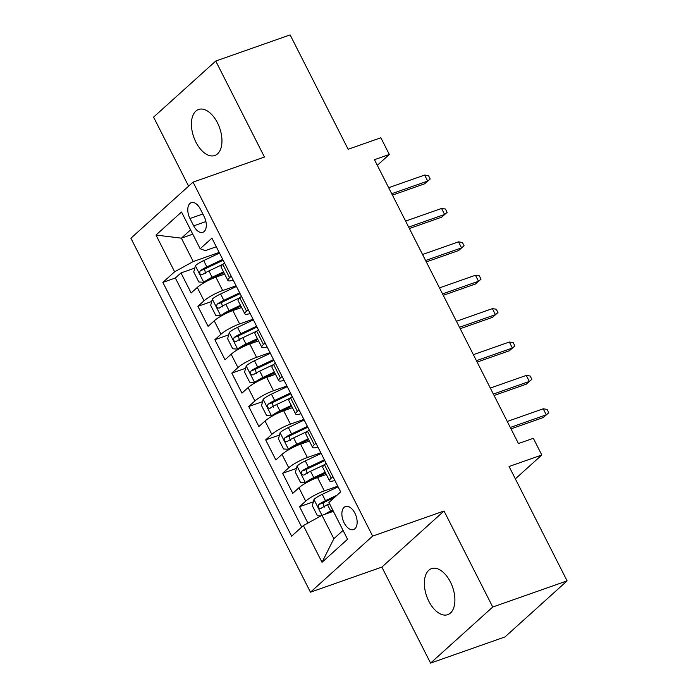 <?xml version="1.0" encoding="UTF-8"?>
<svg xmlns="http://www.w3.org/2000/svg" width="698" height="698" viewBox="0 0 698 698"><rect width="100%" height="100%" fill="white"/><g stroke="black" fill="none" stroke-linecap="round" stroke-linejoin="round"><path stroke-width="1.05" d="M450.385 581.949A24.404 13.724 -109.4 0 0 431.539 568.617A24.404 13.724 -109.4 0 0 428.877 601.344A24.404 13.724 -109.4 0 0 447.723 614.668A24.404 13.724 -109.4 0 0 450.385 581.949M217.444 122.796A24.404 13.724 -109.4 0 0 198.598 109.473A24.404 13.724 -109.4 0 0 195.937 142.191A24.404 13.724 -109.4 0 0 214.783 155.514A24.404 13.724 -109.4 0 0 217.444 122.796M354.889 513.178A12.206 6.867 -109.4 0 0 345.466 506.512A12.206 6.867 -109.4 0 0 344.131 522.881A12.206 6.867 -109.4 0 0 353.554 529.538A12.206 6.867 -109.4 0 0 354.889 513.178M430.57 663.1L504.942 636.96L567.108 580.876L492.736 607.016L444.033 511.006L372.636 536.099L310.47 592.192L381.867 567.099L430.57 663.1L492.736 607.016M372.636 536.099L193.058 182.134L130.892 238.227L310.47 592.192M193.058 182.134L264.455 157.041L215.752 61.04L153.577 117.124L188.608 186.157M215.752 61.04L290.115 34.9L348.136 149.267L380.864 137.768L389.336 154.467L374.46 159.694L518.457 443.535L533.333 438.309L541.805 455L509.078 466.5L567.108 580.876M224.66 274.105L215.9 277.193A15.251 2.888 153.1 0 0 197.281 287.436L191.147 292.968L180.983 272.935L194.777 268.084M236.116 285.822L222.679 290.543A15.251 2.888 153.1 0 0 204.06 300.794L197.927 306.326L211.721 301.475M197.927 306.326L208.091 326.359L214.225 320.827A15.251 2.888 153.1 0 1 232.844 310.584L241.604 307.504M258.548 340.894L249.779 343.974A15.251 2.888 153.1 0 0 231.16 354.218L225.026 359.758L214.862 339.717L228.656 334.866M275.483 374.285L266.723 377.365A15.251 2.888 153.1 0 0 248.104 387.617L241.97 393.149L231.806 373.107L245.6 368.265M292.427 407.684L283.667 410.764A15.251 2.888 153.1 0 0 265.048 421.007L258.914 426.539L248.75 406.506L262.544 401.655M309.371 441.075L300.602 444.155A15.251 2.888 153.1 0 0 281.983 454.398L275.85 459.93L265.685 439.897L279.479 435.046M326.306 474.465L317.546 477.545A15.251 2.888 153.1 0 0 298.927 487.789L292.794 493.329L282.629 473.288L296.423 468.437M189.969 218.518L193.695 225.864A11.822 6.648 -109.4 0 0 202.821 232.321A11.822 6.648 -109.4 0 0 204.113 216.467L200.387 209.121A11.822 6.648 -109.4 0 0 191.252 202.664A11.822 6.648 -109.4 0 0 189.969 218.518L202.856 213.989M192.761 234.17L181.384 238.166L193.241 261.541L174.622 271.792L162.861 282.402L291.616 536.186L303.377 525.577L322.014 562.309L347.552 539.266L328.915 502.534L340.676 491.924L211.922 238.14L200.16 248.75L205.334 250.634L216.301 246.778M174.622 271.792L155.986 235.06L181.524 212.018L200.16 248.75M337.762 486.183L324.326 490.903L317.546 477.545M320.818 452.784L307.382 457.513L300.602 444.155M303.874 419.393L290.438 424.122L283.667 410.764M286.939 386.003L273.503 390.723L266.723 377.365M269.995 352.612L256.559 357.332L249.779 343.974M253.051 319.213L239.615 323.942L232.844 310.584M180.983 272.935L175.355 278.013L301.711 527.077M324.326 490.903A15.251 2.888 -26.9 0 0 305.707 501.147L299.573 506.678L307.897 523.09M282.629 473.288L288.763 467.756A15.251 2.888 -26.9 0 1 307.382 457.513M265.685 439.897L271.819 434.365A15.251 2.888 -26.9 0 1 290.438 424.122M248.75 406.506L254.883 400.975A15.251 2.888 -26.9 0 1 273.503 390.723M231.806 373.107L237.939 367.576A15.251 2.888 -26.9 0 1 256.559 357.332M214.862 339.717L220.996 334.185A15.251 2.888 -26.9 0 1 239.615 323.942M231.256 276.251L229.598 277.752A15.251 2.888 153.1 0 0 227.888 280.474A15.251 2.888 153.1 0 0 233.228 280.142M224.477 262.893L222.819 264.394A15.251 2.888 153.1 0 0 221.118 267.116L227.888 280.474M241.421 296.284L239.763 297.784A15.251 2.888 153.1 0 0 238.053 300.506L244.832 313.864A15.251 2.888 -26.9 0 1 246.534 311.142L248.2 309.642M258.365 329.683L256.698 331.184A15.251 2.888 153.1 0 0 254.997 333.897L261.776 347.255A15.251 2.888 -26.9 0 1 263.478 344.533L265.135 343.041M275.3 363.073L273.642 364.574A15.251 2.888 153.1 0 0 271.941 367.288L278.711 380.646A15.251 2.888 -26.9 0 1 280.421 377.932L282.079 376.431M292.244 396.464L290.586 397.965A15.251 2.888 153.1 0 0 288.876 400.687L295.655 414.045A15.251 2.888 -26.9 0 1 297.357 411.323L299.023 409.822M309.188 429.855L307.521 431.355A15.251 2.888 153.1 0 0 305.82 434.077L312.599 447.435A15.251 2.888 -26.9 0 1 314.301 444.713L315.967 443.213M326.132 463.254L324.465 464.755A15.251 2.888 153.1 0 0 322.764 467.468L329.535 480.826A15.251 2.888 -26.9 0 1 331.245 478.113L332.902 476.612M219.172 252.432L193.241 261.541M515.351 478.863L541.805 455M377.313 165.313L389.336 154.467M190.58 229.869L181.384 238.166L155.986 235.06M333.374 511.329L321.996 515.333L333.853 538.708L343.05 530.41M175.355 278.013L162.861 282.402M299.573 506.678L313.367 501.836M250.172 313.533A15.251 2.888 -26.9 0 1 244.832 313.864M267.116 346.923A15.251 2.888 -26.9 0 1 261.776 347.255M284.051 380.323A15.251 2.888 -26.9 0 1 278.711 380.646M300.995 413.713A15.251 2.888 -26.9 0 1 295.655 414.045M317.939 447.104A15.251 2.888 -26.9 0 1 312.599 447.435M303.377 525.577L321.996 515.333L313.969 499.524L312.346 505.736L317.424 515.752L320.853 515.962M334.874 480.494A15.251 2.888 -26.9 0 1 329.535 480.826M322.014 562.309L333.853 538.708M444.033 511.006L381.867 567.099M392.433 195.126L424.654 183.801L427.682 181.07L391.718 193.712M424.628 175.058L428.502 175.643L430.195 178.985L427.682 181.07L424.628 175.058L388.664 187.701M430.195 178.985L424.654 183.801M219.504 253.077L203.659 260.572A10.104 1.911 -26.9 0 0 195.423 265.615L193.756 271.984L198.843 282.001L203.895 282.306A10.104 1.911 -26.9 0 1 212.131 277.272L223.535 271.871M203.895 282.306L206.486 281.399M208.571 280.326A5.148 0.977 -26.9 0 1 211.913 278.423L223.962 272.717M222.723 259.42L206.878 266.915A10.104 1.911 153.1 0 0 200.274 270.693C199.166 273.363 199.846 274.698 202.307 274.698A10.104 1.911 -26.9 0 1 208.911 270.929L222.932 264.289M205.587 273.546L204.549 269.184A5.148 0.977 -26.9 0 1 206.66 268.067L223.151 260.267M409.377 228.516L441.598 217.191L444.617 214.461L408.662 227.103M441.572 208.458L445.446 209.034L447.139 212.375L444.617 214.461L441.572 208.458L405.608 221.092M447.139 212.375L441.598 217.191M426.312 261.907L458.534 250.582L461.561 247.86L425.597 260.494M458.516 241.848L462.381 242.433L464.083 245.766L461.561 247.86L458.516 241.848L422.552 254.491M464.083 245.766L458.534 250.582M443.256 295.306L475.478 283.981L478.505 281.25L442.541 293.893M475.451 275.239L479.325 275.823L481.018 279.165L478.505 281.25L475.451 275.239L439.487 287.881M481.018 279.165L475.478 283.981M460.2 328.697L492.422 317.372L495.44 314.641L459.485 327.283M492.395 308.629L496.269 309.214L497.962 312.556L495.44 314.641L492.395 308.629L456.431 321.272M497.962 312.556L492.422 317.372M236.439 286.468L220.603 293.963A10.104 1.911 -26.9 0 0 212.367 299.006L210.7 305.375L215.778 315.391L220.838 315.705A10.104 1.911 -26.9 0 1 229.075 310.662L240.47 305.27M220.838 315.705L223.421 314.789M225.515 313.725A5.148 0.977 -26.9 0 1 228.857 311.814L240.897 306.117M239.658 292.811L223.822 300.315A10.104 1.911 153.1 0 0 217.209 304.084C216.11 306.754 216.781 308.097 219.242 308.088A10.104 1.911 -26.9 0 1 225.855 304.319L239.876 297.68M222.522 306.937L221.493 302.583A5.148 0.977 -26.9 0 1 223.604 301.457L240.086 293.657M253.383 319.867L237.538 327.362A10.104 1.911 -26.9 0 0 229.31 332.396L227.635 338.774L232.722 348.791L237.774 349.096A10.104 1.911 -26.9 0 1 246.01 344.053L257.414 338.661M237.774 349.096L240.365 348.189M242.45 347.115A5.148 0.977 -26.9 0 1 245.801 345.205L257.841 339.507M256.602 326.21L240.758 333.705A10.104 1.911 153.1 0 0 234.153 337.474C233.045 340.153 233.725 341.488 236.186 341.488A10.104 1.911 -26.9 0 1 242.791 337.71L256.82 331.079M239.466 340.327L238.437 335.974A5.148 0.977 -26.9 0 1 240.548 334.857L257.03 327.057M270.327 353.258L254.482 360.753A10.104 1.911 -26.9 0 0 246.246 365.796L244.579 372.165L249.666 382.181L254.718 382.487A10.104 1.911 -26.9 0 1 262.954 377.452L274.358 372.051M254.718 382.487L257.309 381.579M259.394 380.506A5.148 0.977 -26.9 0 1 262.736 378.595L274.785 372.898M273.546 359.601L257.702 367.096A10.104 1.911 153.1 0 0 251.097 370.874C249.989 373.543 250.669 374.878 253.13 374.878A10.104 1.911 -26.9 0 1 259.735 371.1L273.756 364.469M256.41 373.727L255.372 369.364A5.148 0.977 -26.9 0 1 257.483 368.247L273.974 360.447M287.262 386.648L271.426 394.143A10.104 1.911 -26.9 0 0 263.19 399.186L261.523 405.555L266.601 415.572L271.662 415.877A10.104 1.911 -26.9 0 1 279.898 410.843L291.293 405.451M271.662 415.877L274.244 414.97M276.338 413.897A5.148 0.977 -26.9 0 1 279.68 411.995L291.72 406.288M290.481 392.991L274.646 400.486A10.104 1.911 153.1 0 0 268.032 404.264C266.933 406.934 267.604 408.269 270.065 408.269A10.104 1.911 -26.9 0 1 276.678 404.5L290.7 397.86M273.346 407.117L272.316 402.755A5.148 0.977 -26.9 0 1 274.427 401.638L290.909 393.838M477.144 362.088L509.357 350.762L512.384 348.04L476.42 360.674M509.339 342.029L513.205 342.605L514.906 345.946L512.384 348.04L509.339 342.029L473.375 354.663M514.906 345.946L509.357 350.762M304.206 420.039L288.37 427.542A10.104 1.911 -26.9 0 0 280.134 432.577L278.467 438.946L283.545 448.971L288.606 449.276A10.104 1.911 -26.9 0 1 296.833 444.233L308.237 438.841M288.606 449.276L291.188 448.369M293.273 447.296A5.148 0.977 -26.9 0 1 296.624 445.385L308.664 439.688M307.425 426.391L291.581 433.886A10.104 1.911 153.1 0 0 284.976 437.655C283.868 440.333 284.548 441.668 287.009 441.66A10.104 1.911 -26.9 0 1 293.614 437.89L307.644 431.251M290.289 440.508L289.26 436.154A5.148 0.977 -26.9 0 1 291.371 435.037L307.853 427.228M494.079 395.487L526.301 384.162L529.328 381.431L493.364 394.073M526.275 375.419L530.148 376.004L531.841 379.337L529.328 381.431L526.275 375.419L490.319 388.062M531.841 379.337L526.301 384.162M321.15 453.438L305.305 460.933A10.104 1.911 -26.9 0 0 297.069 465.967L295.402 472.345L300.489 482.362L305.541 482.667A10.104 1.911 -26.9 0 1 313.777 477.624L325.181 472.232M305.541 482.667L308.132 481.76M310.217 480.686A5.148 0.977 -26.9 0 1 313.559 478.776L325.608 473.078M324.369 459.781L308.525 467.276A10.104 1.911 153.1 0 0 301.92 471.045C300.812 473.724 301.492 475.059 303.953 475.059A10.104 1.911 -26.9 0 1 310.558 471.281L324.579 464.65M307.233 473.907L306.195 469.545A5.148 0.977 -26.9 0 1 308.315 468.428L324.797 460.628M511.023 428.877L543.245 417.552L546.264 414.821L510.308 427.464M543.219 408.81L547.092 409.394L548.785 412.736L546.264 414.821L543.219 408.81L507.254 421.452M548.785 412.736L543.245 417.552M324.727 514.365A10.104 1.911 -26.9 0 1 330.721 511.023L332.737 510.064M329.386 512.733A5.148 0.977 -26.9 0 1 330.503 512.175L333.164 510.91M313.969 499.524L314.013 499.367A10.104 1.911 -26.9 0 1 322.249 494.324L338.085 486.829M337.064 495.179L325.469 500.667A10.104 1.911 153.1 0 0 318.855 504.445C317.756 507.114 318.428 508.449 320.888 508.449A10.104 1.911 -26.9 0 1 327.502 504.68L329.517 503.72M324.169 507.298L323.139 502.935A5.148 0.977 -26.9 0 1 325.251 501.818L334.621 497.386M222.679 290.543L215.9 277.193M204.06 300.794L197.281 287.436M305.707 501.147L298.927 487.789M288.763 467.756L281.983 454.398M271.819 434.365L265.048 421.007M254.883 400.975L248.104 387.617M237.939 367.576L231.16 354.218M220.996 334.185L214.225 320.827M229.598 277.752L222.819 264.394M246.534 311.142L239.763 297.784M263.478 344.533L256.698 331.184M280.421 377.932L273.642 364.574M297.357 411.323L290.586 397.965M314.301 444.713L307.521 431.355M331.245 478.113L324.465 464.755M205.901 221.571L193.695 225.864M195.379 265.772L203.764 282.306M208.911 270.929L212.131 277.272M203.659 260.572L206.878 266.915M204.549 269.184L200.274 270.693M212.323 299.163L220.708 315.697M225.855 304.319L229.075 310.662M220.603 293.963L223.822 300.315M221.493 302.583L217.209 304.084M229.267 332.562L237.652 349.087M242.791 337.71L246.01 344.053M237.538 327.362L240.758 333.705M238.437 335.974L234.153 337.474M246.202 365.953L254.596 382.478M259.735 371.1L262.954 377.452M254.482 360.753L257.702 367.096M255.372 369.364L251.097 370.874M263.146 399.343L271.531 415.877M276.678 404.5L279.898 410.843M271.426 394.143L274.646 400.486M272.316 402.755L268.032 404.264M280.09 432.734L288.475 449.268M293.614 437.89L296.833 444.233M288.37 427.542L291.581 433.886M289.26 436.154L284.976 437.655M297.025 466.133L305.419 482.658M310.558 471.281L313.777 477.624M305.305 460.933L308.525 467.276M306.195 469.545L301.92 471.045M327.502 504.68L330.721 511.023M322.249 494.324L325.469 500.667M323.139 502.935L318.855 504.445"/></g></svg>
